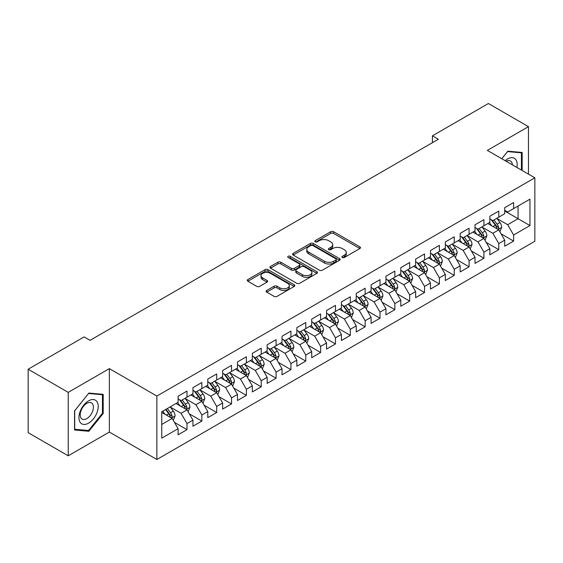 <?xml version="1.0" encoding="UTF-8"?>
<svg xmlns="http://www.w3.org/2000/svg" width="563" height="563" viewBox="0 0 563 563"><rect width="100%" height="100%" fill="white"/><g stroke="black" fill="none" stroke-linecap="round" stroke-linejoin="round"><path stroke-width="0.84" d="M342.339 257.481A1.443 0.83 0 0 0 344.38 257.481L359.863 248.543A2.062 1.189 0 0 0 360.461 247.699A2.062 1.189 0 0 0 359.863 246.861L333.627 231.717A2.062 1.189 0 0 0 330.713 231.717L315.231 240.654A1.443 0.83 0 0 0 314.808 241.245A1.443 0.83 0 0 0 315.231 241.83A1.443 0.83 0 0 0 317.272 241.83L319.277 240.675A6.594 3.807 0 0 1 328.602 240.675L330.791 241.935A6.594 3.807 0 0 1 332.719 244.631A6.594 3.807 0 0 1 330.791 247.326L328.785 248.48A1.443 0.83 0 0 0 328.363 249.071A1.443 0.83 0 0 0 328.785 249.655A1.443 0.83 0 0 0 330.826 249.655L332.832 248.501A6.594 3.807 0 0 1 342.156 248.501L344.338 249.761A6.594 3.807 0 0 1 346.273 252.456A6.594 3.807 0 0 1 344.338 255.145L342.339 256.306A1.443 0.83 0 0 0 341.917 256.89A1.443 0.83 0 0 0 342.339 257.481L342.339 256.306M266.742 290.438A2.062 1.189 0 0 0 266.137 291.282A2.062 1.189 0 0 0 266.742 292.127L274.104 296.37A2.062 1.189 0 0 0 277.017 296.37L294.21 286.447A2.062 1.189 0 0 0 294.815 285.603A2.062 1.189 0 0 0 294.21 284.765L267.981 269.621A2.062 1.189 0 0 0 265.067 269.621L247.868 279.544A2.062 1.189 0 0 0 247.27 280.388A2.062 1.189 0 0 0 247.868 281.226L256.763 286.363A2.062 1.189 0 0 0 259.677 286.363L267.031 282.112A2.062 1.189 0 0 0 267.636 281.268A2.062 1.189 0 0 0 267.031 280.43L262.625 277.883A5.51 3.181 0 0 1 261.014 275.631A5.51 3.181 0 0 1 264.413 272.696A5.51 3.181 0 0 1 270.423 273.386L287.693 283.351A5.51 3.181 0 0 1 289.305 285.603A5.51 3.181 0 0 1 285.898 288.545A5.51 3.181 0 0 1 279.895 287.855L277.017 286.194A2.062 1.189 0 0 0 274.104 286.194L266.742 290.438L266.742 292.127L274.104 287.904L274.104 286.194M68.236 392.369L68.236 455.798L109.356 432.053L109.356 368.624L68.236 392.369L28.15 369.229L84.119 336.913L90.059 340.341L438.352 139.258L432.412 135.831L432.412 142.685M109.356 368.624L156.866 396.056L534.85 177.831L534.85 241.26L156.866 459.485L156.866 396.056M528.467 174.143L528.467 126.661L487.34 150.398L534.85 177.831M528.467 126.661L488.381 103.515L432.412 135.831M319.418 270.205A2.062 1.189 0 0 0 322.339 270.205L339.531 260.282A2.062 1.189 0 0 0 340.136 259.437A2.062 1.189 0 0 0 339.531 258.6L313.302 243.455A2.062 1.189 0 0 0 310.389 243.455L293.189 253.378A2.062 1.189 0 0 0 292.584 254.223A2.062 1.189 0 0 0 293.189 255.06L319.418 270.205M288.742 257.791A1.443 0.83 0 0 1 290.205 257.995L290.205 256.285L316.87 271.683A2.062 1.189 0 0 1 317.476 272.52A2.062 1.189 0 0 1 316.87 273.365L299.678 283.288A2.062 1.189 0 0 1 296.764 283.288L270.529 268.143L270.529 266.461A2.062 1.189 0 0 0 269.93 267.305A2.062 1.189 0 0 0 270.529 268.143M270.529 266.461L277.89 262.217A2.062 1.189 0 0 1 280.803 262.217L291.444 268.354A2.062 1.189 0 0 0 294.358 268.354L299.242 265.539A2.062 1.189 0 0 0 299.84 264.694A2.062 1.189 0 0 0 299.242 263.857L288.165 257.46A1.443 0.83 0 0 1 287.742 256.869A1.443 0.83 0 0 1 288.629 256.102A1.443 0.83 0 0 1 290.205 256.285M504.715 210.998L518.073 218.711L518.073 206.03L529.952 199.175L513.618 208.599L513.618 202.518L504.715 207.656L504.715 213.743L498.776 217.17L498.776 211.083L489.866 216.227L489.866 222.315L483.927 225.742L483.927 219.654L475.017 224.799L475.017 230.886L469.085 234.314L469.085 228.226L460.175 233.371L460.175 239.458L454.235 242.885L454.235 236.798L445.326 241.942L445.326 248.03L439.386 251.457L439.386 245.369L430.484 250.514L430.484 256.601L424.544 260.029L424.544 253.941L415.635 259.086L415.635 265.173L409.695 268.6L409.695 262.513L400.786 267.657L400.786 273.745L394.853 277.172L394.853 271.084L385.944 276.229L385.944 282.316L380.004 285.744L380.004 279.656L371.094 284.801L371.094 290.888L365.155 294.315L365.155 288.228L356.252 293.372L356.252 299.46L350.313 302.887L350.313 296.8L341.403 301.944L341.403 308.031L335.464 311.459L335.464 305.371L326.561 310.516L326.561 316.603L320.621 320.03L320.621 313.943L311.712 319.087L311.712 325.168L305.772 328.602L305.772 322.515L296.863 327.659L296.863 333.739L290.93 337.174L290.93 331.086L282.021 336.231L282.021 342.311L276.081 345.745L276.081 339.658L267.172 344.802L267.172 350.883L261.232 354.317L261.232 348.23L252.33 353.374L252.33 359.454L246.39 362.882L246.39 356.801L237.48 361.939L237.48 368.026L231.541 371.453L231.541 365.373L222.638 370.51L222.638 376.598L216.699 380.025L216.699 373.945L207.789 379.082L207.789 385.169L201.85 388.597L201.85 382.516L192.94 387.654L192.94 393.741L187.007 397.168L187.007 391.088L178.098 396.225L178.098 402.313L161.764 411.743L161.764 438.141L178.098 428.71L172.158 418.429L161.764 412.426M529.952 199.175L529.952 225.573L513.618 235.003L507.678 224.714L496.918 218.5M501.077 233.842L513.618 241.084L513.618 235.003M513.618 241.084L504.715 246.228L504.715 240.141L498.776 243.575L492.836 233.286L482.069 227.072M486.228 242.414L498.776 249.655L498.776 243.575M498.776 249.655L489.866 254.8L489.866 248.712L483.927 252.147L477.987 241.858L467.227 235.644M471.386 250.985L483.927 258.227L483.927 252.147M483.927 258.227L475.017 263.371L475.017 257.284L469.085 260.711L463.145 250.429L452.378 244.215M456.537 259.557L469.085 266.799L469.085 260.711M469.085 266.799L460.175 271.943L460.175 265.856L454.235 269.283L448.296 259.001L437.535 252.787M441.688 268.129L454.235 275.37L454.235 269.283M454.235 275.37L445.326 280.515L445.326 274.427L439.386 277.855L433.454 267.573L422.686 261.359M426.845 276.7L439.386 283.942L439.386 277.855M439.386 283.942L430.484 289.086L430.484 282.999L424.544 286.426L418.605 276.144L407.844 269.93M411.996 285.272L424.544 292.514L424.544 286.426M424.544 292.514L415.635 297.658L415.635 291.571L409.695 294.998L403.755 284.716L392.995 278.502M397.154 293.844L409.695 301.085L409.695 294.998M409.695 301.085L400.786 306.23L400.786 300.142L394.853 303.57L388.913 293.288L378.146 287.074M382.305 302.415L394.853 309.657L394.853 303.57M394.853 309.657L385.944 314.801L385.944 308.714L380.004 312.141L374.064 301.859L363.304 295.645M367.456 310.987L380.004 318.229L380.004 312.141M380.004 318.229L371.094 323.373L371.094 317.286L365.155 320.713L359.222 310.431L348.455 304.217M352.614 319.559L365.155 326.8L365.155 320.713M365.155 326.8L356.252 331.945L356.252 325.857L350.313 329.285L344.373 319.003L333.613 312.789M337.765 328.13L350.313 335.372L350.313 329.285M350.313 335.372L341.403 340.516L341.403 334.429L335.464 337.856L329.524 327.575L318.764 321.353M322.923 336.702L335.464 343.944L335.464 337.856M335.464 343.944L326.561 349.088L326.561 343.001L320.621 346.428L314.682 336.139L303.914 329.925M308.074 345.274L320.621 352.515L320.621 346.428M320.621 352.515L311.712 357.66L311.712 351.572L305.772 355L299.833 344.711L289.072 338.497M293.232 353.846L305.772 361.087L305.772 355M305.772 361.087L296.863 366.231L296.863 360.144L290.93 363.571L284.991 353.282L274.223 347.068M278.382 362.417L290.93 369.659L290.93 363.571M290.93 369.659L282.021 374.796L282.021 368.716L276.081 372.143L270.141 361.854L259.381 355.64M263.533 370.989L276.081 378.23L276.081 372.143M276.081 378.23L267.172 383.368L267.172 377.287L261.232 380.715L255.299 370.426L244.532 364.212M248.691 379.553L261.232 386.802L261.232 380.715M261.232 386.802L252.33 391.939L252.33 385.859L246.39 389.286L240.45 378.998L229.69 372.783M233.842 388.125L246.39 395.374L246.39 389.286M246.39 395.374L237.48 400.511L237.48 394.431L231.541 397.858L225.601 387.569L214.841 381.355M219 396.697L231.541 403.945L231.541 397.858M231.541 403.945L222.638 409.083L222.638 403.002L216.699 406.43L210.759 396.141L199.992 389.927M204.151 405.269L216.699 412.51L216.699 406.43M216.699 412.51L207.789 417.655L207.789 411.574L201.85 415.001L195.91 404.713L185.15 398.498M189.309 413.84L201.85 421.082L201.85 415.001M201.85 421.082L192.94 426.226L192.94 420.139L187.007 423.573L181.068 413.284L170.3 407.07M174.46 422.412L187.007 429.653L187.007 423.573M187.007 429.653L178.098 434.798L178.098 428.71M178.098 398.885L181.068 400.596L187.007 397.168M161.764 424.425L172.158 418.429M192.94 390.314L195.91 392.031L201.85 388.597M181.068 413.284L187.007 409.857L176.015 403.516M192.94 420.139L187.007 409.857M207.789 381.742L210.759 383.459L216.699 380.025M195.91 404.713L201.85 401.285L190.864 394.945M207.789 411.574L201.85 401.285M222.638 373.17L225.601 374.888L231.541 371.453M210.759 396.141L216.699 392.714L205.713 386.373M222.638 403.002L216.699 392.714M237.48 364.599L240.45 366.316L246.39 362.882M225.601 387.569L231.541 384.142L220.555 377.801M237.48 394.431L231.541 384.142M252.33 356.027L255.299 357.744L261.232 354.317M240.45 378.998L246.39 375.57L235.404 369.229M252.33 385.859L246.39 375.57M267.172 347.455L270.141 349.173L276.081 345.745M255.299 370.426L261.232 366.999L250.246 360.658M267.172 377.287L261.232 366.999M282.021 338.884L284.991 340.601L290.93 337.174M270.141 361.854L276.081 358.427L265.096 352.086M282.021 368.716L276.081 358.427M296.863 330.312L299.833 332.029L305.772 328.602M284.991 353.282L290.93 349.855L279.938 343.514M296.863 360.144L290.93 349.855M311.712 321.74L314.682 323.458L320.621 320.03M299.833 344.711L305.772 341.284L294.787 334.943M311.712 351.572L305.772 341.284M326.561 313.169L329.524 314.886L335.464 311.459M314.682 336.139L320.621 332.712L309.636 326.371M326.561 343.001L320.621 332.712M341.403 304.597L344.373 306.314L350.313 302.887M329.524 327.575L335.464 324.14L324.478 317.799M341.403 334.429L335.464 324.14M356.252 296.025L359.222 297.743L365.155 294.315M344.373 319.003L350.313 315.569L339.327 309.228M356.252 325.857L350.313 315.569M371.094 287.454L374.064 289.171L380.004 285.744M359.222 310.431L365.155 306.997L354.169 300.656M371.094 317.286L365.155 306.997M385.944 278.889L388.913 280.599L394.853 277.172M374.064 301.859L380.004 298.425L369.018 292.084M385.944 308.714L380.004 298.425M400.786 270.317L403.755 272.028L409.695 268.6M388.913 293.288L394.853 289.861L383.867 283.513M400.786 300.142L394.853 289.861M415.635 261.746L418.605 263.456L424.544 260.029M403.755 284.716L409.695 281.289L398.71 274.941M415.635 291.571L409.695 281.289M430.484 253.174L433.454 254.884L439.386 251.457M418.605 276.144L424.544 272.717L413.559 266.369M430.484 282.999L424.544 272.717M445.326 244.602L448.296 246.312L454.235 242.885M433.454 267.573L439.386 264.146L428.401 257.798M445.326 274.427L439.386 264.146M460.175 236.031L463.145 237.741L469.085 234.314M448.296 259.001L454.235 255.574L443.25 249.226M460.175 265.856L454.235 255.574M475.017 227.459L477.987 229.169L483.927 225.742M463.145 250.429L469.085 247.002L458.092 240.654M475.017 257.284L469.085 247.002M489.866 218.887L492.836 220.597L498.776 217.17M477.987 241.858L483.927 238.43L472.941 232.083M489.866 248.712L483.927 238.43M504.715 210.316L507.678 212.026L513.618 208.599M492.836 233.286L498.776 229.859L487.79 223.518M504.715 240.141L498.776 229.859M28.15 369.229L28.15 432.658L68.236 455.798M109.356 432.053L156.866 459.485M507.678 224.714L518.073 218.711L529.952 225.573M522.154 170.498L522.154 152.467L507.833 151.187L501.767 158.731M103.198 413.453L103.198 394.346L88.87 393.065L74.541 410.891L74.541 429.991L88.87 431.272L103.198 413.453L102.452 413.024M342.916 257.685L344.338 256.862A6.594 3.807 0 0 0 346.273 254.166L346.273 252.456M332.719 244.631L332.719 246.348A6.594 3.807 0 0 1 330.791 249.036L329.362 249.859M359.834 248.557L333.627 233.427A2.062 1.189 0 0 0 330.713 233.427L315.808 242.034M339.503 260.296L313.302 245.165A2.062 1.189 0 0 0 310.389 245.165L293.217 255.081M335.886 260.029A1.443 0.83 0 0 0 336.308 259.437A1.443 0.83 0 0 0 335.886 258.846L312.866 245.552A1.443 0.83 0 0 0 310.825 245.552L308.714 246.777A6.594 3.807 0 0 0 306.779 249.465A6.594 3.807 0 0 0 308.714 252.161L324.45 261.246A6.594 3.807 0 0 0 333.775 261.246L335.886 260.029L335.886 261.739A1.443 0.83 0 0 0 336.308 261.155L336.308 259.437M306.779 249.465L306.779 251.182A6.594 3.807 0 0 0 308.714 253.878L308.714 252.161M335.886 261.739L333.775 262.963A6.594 3.807 0 0 1 324.45 262.963L308.714 253.878M270.557 268.164L277.89 263.927L277.89 262.217M299.84 264.694L299.84 266.412A2.062 1.189 0 0 1 299.242 267.249L294.358 270.071A2.062 1.189 0 0 1 291.444 270.071L280.803 263.927A2.062 1.189 0 0 0 277.89 263.927M290.205 257.995L316.842 273.379M302.479 274.73A5.51 3.181 0 0 0 308.489 275.42A5.51 3.181 0 0 0 311.895 272.478A5.51 3.181 0 0 0 310.276 270.226L304.196 266.714A2.062 1.189 0 0 0 301.275 266.714L296.398 269.536A2.062 1.189 0 0 0 295.793 270.374A2.062 1.189 0 0 0 296.398 271.218L302.479 274.73L302.479 276.44A5.51 3.181 0 0 0 308.489 277.137A5.51 3.181 0 0 0 311.895 274.195L311.895 272.478M295.793 270.374L295.793 272.091A2.062 1.189 0 0 0 296.398 272.928L296.398 271.218M302.479 276.44L296.398 272.928M289.305 285.603L289.305 287.32A5.51 3.181 0 0 1 285.898 290.262A5.51 3.181 0 0 1 279.895 289.565L277.017 287.904A2.062 1.189 0 0 0 274.104 287.904M261.014 275.631L261.014 277.348A5.51 3.181 0 0 0 262.625 279.6L262.625 277.883M267.003 282.126L262.625 279.6M294.182 286.461L267.981 271.331A2.062 1.189 0 0 0 265.067 271.331L247.896 281.247M87.356 430.399L88.87 431.272M499.874 231.759L501.71 227.269A5.567 3.209 -120 0 0 499.937 222.533L496.784 218.324M491.759 225.805L489.36 222.603M488.241 223.778L487.966 223.412M497.727 229.254L498.586 228.479L498.712 227.508A5.567 3.209 -120 0 0 497.115 224.158L493.962 219.95M492.161 220.21L496.059 225.411A2.836 1.64 60 0 1 496.573 226.27L498.712 227.508M491.182 219.647L495.334 225.186A5.567 3.209 60 0 1 496.925 228.536L497.038 228.859M485.025 240.331L486.868 235.841A5.567 3.209 -120 0 0 485.088 231.104L481.935 226.889M476.91 234.377L474.518 231.175M473.392 232.35L473.117 231.984M482.878 237.825L483.744 237.051L483.863 236.08A5.567 3.209 -120 0 0 482.273 232.73L479.113 228.522M477.318 228.782L481.21 233.983A2.836 1.64 60 0 1 481.724 234.841L483.863 236.08M476.34 228.219L480.485 233.758A5.567 3.209 60 0 1 482.083 237.107L482.195 237.431M470.182 248.902L472.019 244.412A5.567 3.209 -120 0 0 470.246 239.676L467.093 235.461M462.068 242.949L459.668 239.747M458.549 240.922L458.275 240.556M468.036 246.397L468.895 245.623L469.014 244.652A5.567 3.209 -120 0 0 467.424 241.302L464.271 237.093M462.469 237.354L466.368 242.554A2.836 1.64 60 0 1 466.882 243.413L469.014 244.652M461.491 236.791L465.643 242.329A5.567 3.209 60 0 1 467.234 245.679L467.346 246.003M516.883 167.457A13.646 7.882 120 0 0 515.891 159.716A13.646 7.882 120 0 0 505.159 160.687M512.372 164.853A9.346 5.398 120 0 0 511.5 161.982A9.346 5.398 120 0 0 510.444 161.011A9.346 5.398 120 0 0 506.158 161.264M507.502 151.588L521.415 152.847L521.415 170.075M520.494 152.313L521.415 152.847M501.795 158.745L507.53 151.609M80.213 422.398A13.646 7.882 120 0 0 93.402 418.865A13.646 7.882 120 0 0 96.935 401.602A13.646 7.882 120 0 0 83.746 405.135A13.646 7.882 120 0 0 80.213 422.398M81.093 418.105A9.346 5.398 120 0 0 82.149 419.076A9.346 5.398 120 0 0 90.84 414.713A9.346 5.398 120 0 0 92.536 403.868A9.346 5.398 120 0 0 91.487 402.89A9.346 5.398 120 0 0 82.796 407.253A9.346 5.398 120 0 0 81.093 418.105M88.574 393.488L102.452 394.733L102.452 413.242L88.574 430.505L74.696 429.266L74.696 410.758L88.546 393.474M101.537 394.199L102.452 394.733M455.333 257.474L457.177 252.984A5.567 3.209 -120 0 0 455.397 248.248L452.244 244.032M447.219 251.52L444.819 248.318M443.7 249.486L443.426 249.127M453.187 254.969L454.045 254.187L454.172 253.223A5.567 3.209 -120 0 0 452.575 249.873L449.422 245.665M447.627 245.925L451.519 251.126A2.836 1.64 60 0 1 452.033 251.985L454.172 253.223M446.642 245.362L450.794 250.901A5.567 3.209 60 0 1 452.392 254.251L452.504 254.567M440.491 266.046L442.328 261.556A5.567 3.209 -120 0 0 440.555 256.819L437.402 252.604M432.37 260.092L429.977 256.89M428.851 258.058L428.584 257.699M438.338 263.54L439.203 262.759L439.323 261.788A5.567 3.209 -120 0 0 437.733 258.445L434.58 254.237M432.778 254.497L436.67 259.698A2.836 1.64 60 0 1 437.191 260.556L439.323 261.788M431.8 253.934L435.952 259.473A5.567 3.209 60 0 1 437.542 262.822L437.655 263.139M425.642 274.617L427.479 270.127A5.567 3.209 -120 0 0 425.705 265.391L422.553 261.176M417.528 268.664L415.128 265.462M414.009 266.63L413.735 266.271M423.496 272.112L424.354 271.331L424.481 270.36A5.567 3.209 -120 0 0 422.883 267.017L419.731 262.808M417.929 263.069L421.828 268.269A2.836 1.64 60 0 1 422.341 269.128L424.481 270.36M416.951 262.506L421.103 268.044A5.567 3.209 60 0 1 422.693 271.394L422.806 271.711M410.793 283.189L412.637 278.699A5.567 3.209 -120 0 0 410.863 273.956L407.703 269.747M402.679 277.235L400.286 274.033M399.16 275.201L398.893 274.843M408.647 280.684L409.512 279.902L409.632 278.931A5.567 3.209 -120 0 0 408.041 275.589L404.888 271.38M403.087 271.64L406.979 276.841A2.836 1.64 60 0 1 407.492 277.7L409.632 278.931M402.109 271.077L406.261 276.616A5.567 3.209 60 0 1 407.851 279.966L407.964 280.283M395.951 291.761L397.788 287.271A5.567 3.209 -120 0 0 396.014 282.527L392.861 278.319M387.837 285.807L385.437 282.605M384.318 283.773L384.043 283.414M393.804 289.255L394.663 288.474L394.783 287.503A5.567 3.209 -120 0 0 393.192 284.16L390.039 279.952M388.238 280.212L392.137 285.413A2.836 1.64 60 0 1 392.65 286.271L394.783 287.503M387.26 279.649L391.412 285.188A5.567 3.209 60 0 1 393.002 288.538L393.115 288.854M381.102 300.332L382.946 295.842A5.567 3.209 -120 0 0 381.165 291.099L378.012 286.891M372.988 294.379L370.588 291.177M369.469 292.345L369.194 291.979M378.955 297.82L379.821 297.046L379.941 296.075A5.567 3.209 -120 0 0 378.35 292.732L375.19 288.523M373.396 288.784L377.287 293.985A2.836 1.64 60 0 1 377.801 294.843L379.941 296.075M372.417 288.221L376.563 293.759A5.567 3.209 60 0 1 378.16 297.102L378.273 297.426M366.26 308.904L368.096 304.414A5.567 3.209 -120 0 0 366.323 299.671L363.17 295.462M358.145 302.95L355.746 299.748M354.627 300.916L354.352 300.551M364.106 306.392L364.972 305.618L365.091 304.646A5.567 3.209 -120 0 0 363.501 301.304L360.348 297.095M358.547 297.355L362.445 302.556A2.836 1.64 60 0 1 362.959 303.415L365.091 304.646M357.568 296.792L361.72 302.331A5.567 3.209 60 0 1 363.311 305.674L363.424 305.998M351.411 317.476L353.254 312.986A5.567 3.209 -120 0 0 351.474 308.243L348.321 304.034M343.296 311.522L340.897 308.32M339.778 309.488L339.503 309.122M349.264 314.963L350.123 314.189L350.249 313.218A5.567 3.209 -120 0 0 348.652 309.875L345.499 305.66M343.697 305.927L347.596 311.128A2.836 1.64 60 0 1 348.11 311.986L350.249 313.218M342.719 305.357L346.871 310.903A5.567 3.209 60 0 1 348.469 314.245L348.581 314.569M336.561 326.047L338.405 321.55A5.567 3.209 -120 0 0 336.632 316.814L333.472 312.606M328.447 320.094L326.054 316.892M324.928 318.06L324.661 317.694M334.415 323.535L335.281 322.761L335.4 321.79A5.567 3.209 -120 0 0 333.81 318.447L330.657 314.231M328.855 314.499L332.747 319.7A2.836 1.64 60 0 1 333.268 320.558L335.4 321.79M327.877 313.929L332.029 319.474A5.567 3.209 60 0 1 333.62 322.817L333.732 323.141M321.719 334.619L323.556 330.122A5.567 3.209 -120 0 0 321.783 325.386L318.63 321.177M313.605 328.665L311.205 325.463M310.086 326.631L309.812 326.266M319.573 332.107L320.431 331.333L320.558 330.361A5.567 3.209 -120 0 0 318.961 327.019L315.808 322.803M314.006 323.071L317.905 328.271A2.836 1.64 60 0 1 318.419 329.13L320.558 330.361M313.028 322.5L317.18 328.046A5.567 3.209 60 0 1 318.771 331.389L318.883 331.713M306.87 343.191L308.714 338.694A5.567 3.209 -120 0 0 306.934 333.958L303.781 329.749M298.756 337.237L296.363 334.035M295.237 335.203L294.963 334.837M304.724 340.678L305.589 339.904L305.709 338.933A5.567 3.209 -120 0 0 304.119 335.59L300.966 331.375M299.164 331.642L303.056 336.843A2.836 1.64 60 0 1 303.57 337.701L305.709 338.933M298.186 331.072L302.338 336.618A5.567 3.209 60 0 1 303.929 339.961L304.041 340.284M292.028 351.762L293.865 347.265A5.567 3.209 -120 0 0 292.091 342.529L288.939 338.321M283.914 345.809L281.514 342.607M280.395 343.775L280.121 343.409M289.882 349.25L290.74 348.476L290.86 347.505A5.567 3.209 -120 0 0 289.269 344.162L286.117 339.946M284.315 340.214L288.214 345.408A2.836 1.64 60 0 1 288.728 346.273L290.86 347.505M283.337 339.644L287.489 345.189A5.567 3.209 60 0 1 289.079 348.532L289.192 348.856M277.179 360.334L279.023 355.837A5.567 3.209 -120 0 0 277.242 351.101L274.09 346.892M269.065 354.38L266.665 351.178M265.546 352.347L265.272 351.981M275.033 357.822L275.891 357.048L276.018 356.076A5.567 3.209 -120 0 0 274.42 352.727L271.267 348.518M269.473 348.786L273.365 353.979A2.836 1.64 60 0 1 273.878 354.845L276.018 356.076M268.488 348.216L272.64 353.761A5.567 3.209 60 0 1 274.237 357.104L274.35 357.428M262.337 368.906L264.174 364.409A5.567 3.209 -120 0 0 262.4 359.673L259.247 355.464M254.216 362.952L251.823 359.75M250.704 360.918L250.429 360.552M260.183 366.393L261.049 365.619L261.169 364.648A5.567 3.209 -120 0 0 259.578 361.298L256.425 357.09M254.624 357.35L258.516 362.551A2.836 1.64 60 0 1 259.036 363.416L261.169 364.648M253.646 356.787L257.798 362.333A5.567 3.209 60 0 1 259.388 365.676L259.501 365.999M247.488 377.47L249.325 372.98A5.567 3.209 -120 0 0 247.551 368.244L244.398 364.036M239.374 371.517L236.974 368.322M235.855 369.49L235.58 369.124M245.341 374.965L246.2 374.191L246.327 373.22A5.567 3.209 -120 0 0 244.729 369.87L241.576 365.661M239.775 365.922L243.673 371.123A2.836 1.64 60 0 1 244.187 371.988L246.327 373.22M238.796 365.359L242.949 370.904A5.567 3.209 60 0 1 244.539 374.247L244.652 374.571M232.639 386.042L234.482 381.552A5.567 3.209 -120 0 0 232.709 376.816L229.549 372.607M224.524 380.088L222.132 376.893M221.006 378.062L220.738 377.696M230.492 383.537L231.358 382.763L231.477 381.791A5.567 3.209 -120 0 0 229.887 378.442L226.734 374.233M224.933 374.494L228.824 379.694A2.836 1.64 60 0 1 229.338 380.56L231.477 381.791M223.954 373.931L228.106 379.476A5.567 3.209 60 0 1 229.697 382.819L229.81 383.143M217.797 394.614L219.633 390.124A5.567 3.209 -120 0 0 217.86 385.388L214.707 381.179M209.682 388.66L207.283 385.465M206.164 386.633L205.889 386.267M215.65 392.108L216.509 391.334L216.628 390.363A5.567 3.209 -120 0 0 215.038 387.013L211.885 382.805M210.083 383.065L213.982 388.266A2.836 1.64 60 0 1 214.496 389.132L216.628 390.363M209.105 382.502L213.257 388.041A5.567 3.209 60 0 1 214.848 391.391L214.96 391.714M202.947 403.185L204.791 398.695A5.567 3.209 -120 0 0 203.011 393.959L199.858 389.751M194.833 397.232L192.433 394.037M191.314 395.205L191.04 394.839M200.801 400.68L201.667 399.906L201.786 398.935A5.567 3.209 -120 0 0 200.196 395.585L197.036 391.376M195.241 391.637L199.133 396.838A2.836 1.64 60 0 1 199.647 397.703L201.786 398.935M194.263 391.074L198.408 396.612A5.567 3.209 60 0 1 200.006 399.962L200.118 400.286M188.105 411.757L189.942 407.267A5.567 3.209 -120 0 0 188.169 402.531L185.016 398.322M179.991 405.803L177.591 402.608M176.472 403.777L176.198 403.411M185.959 409.252L186.817 408.478L186.937 407.506A5.567 3.209 -120 0 0 185.347 404.157L182.194 399.948M180.392 400.209L184.291 405.409A2.836 1.64 60 0 1 184.805 406.268L186.937 407.506M179.414 399.646L183.566 405.184A5.567 3.209 60 0 1 185.157 408.534L185.269 408.858M173.256 420.329L175.1 415.839A5.567 3.209 -120 0 0 173.32 411.103L170.167 406.894M165.142 414.375L162.742 411.18M171.11 417.823L171.968 417.049L172.095 416.078A5.567 3.209 -120 0 0 170.498 412.728L167.345 408.52M165.951 409.322L169.442 413.981A2.836 1.64 60 0 1 169.956 414.84L172.095 416.078M165.564 409.547L168.717 413.756A5.567 3.209 60 0 1 170.315 417.106L170.427 417.429M344.338 256.862L344.338 255.145M328.785 249.655L328.785 248.48M330.791 249.036L330.791 247.326M315.231 241.83L315.231 240.654M330.713 233.427L330.713 231.717M333.627 233.427L333.627 231.717M359.863 248.543L359.863 246.861M293.189 255.06L293.189 253.378M310.389 245.165L310.389 243.455M313.302 245.165L313.302 243.455M339.531 260.282L339.531 258.6M324.45 262.963L324.45 261.246M333.775 262.963L333.775 261.246M280.803 263.927L280.803 262.217M291.444 270.071L291.444 268.354M294.358 270.071L294.358 268.354M299.242 267.249L299.242 265.539M316.87 273.365L316.87 271.683M277.017 287.904L277.017 286.194M279.895 289.565L279.895 287.855M267.031 282.112L267.031 280.43M247.868 281.226L247.868 279.544M265.067 271.331L265.067 269.621M267.981 271.331L267.981 269.621M294.21 286.447L294.21 284.765M498.079 229.458L501.675 227.375M497.115 224.158L499.937 222.533M493.012 226.53L495.334 225.186M483.23 238.029L486.833 235.946M482.273 232.73L485.088 231.104M478.163 235.102L480.485 233.758M468.381 246.601L471.984 244.518M467.424 241.302L470.246 239.676M463.321 243.673L465.643 242.329M453.539 255.166L457.135 253.09M452.575 249.873L455.397 248.248M448.472 252.245L450.794 250.901M438.69 263.737L442.293 261.661M437.733 258.445L440.555 256.819M433.623 260.817L435.952 259.473M423.848 272.309L427.444 270.233M422.883 267.017L425.705 265.391M418.781 269.388L421.103 268.044M408.998 280.881L412.602 278.805M408.041 275.589L410.863 273.956M403.931 277.96L406.261 276.616M394.156 289.452L397.752 287.376M393.192 284.16L396.014 282.527M389.089 286.532L391.412 285.188M379.307 298.024L382.903 295.948M378.35 292.732L381.165 291.099M374.24 295.103L376.563 293.759M364.458 306.596L368.061 304.52M363.501 301.304L366.323 299.671M359.398 303.675L361.72 302.331M349.616 315.167L353.212 313.091M348.652 309.875L351.474 308.243M344.549 312.247L346.871 310.903M334.767 323.739L338.37 321.663M333.81 318.447L336.632 316.814M329.7 320.819L332.029 319.474M319.925 332.311L323.521 330.235M318.961 327.019L321.783 325.386M314.858 329.383L317.18 328.046M305.076 340.882L308.679 338.806M304.119 335.59L306.934 333.958M300.009 337.955L302.338 336.618M290.226 349.454L293.83 347.378M289.269 344.162L292.091 342.529M285.167 346.526L287.489 345.189M275.384 358.026L278.981 355.95M274.42 352.727L277.242 351.101M270.317 355.098L272.64 353.761M260.535 366.597L264.138 364.521M259.578 361.298L262.4 359.673M255.468 363.67L257.798 362.333M245.693 375.169L249.289 373.086M244.729 369.87L247.551 368.244M240.626 372.242L242.949 370.904M230.844 383.741L234.447 381.658M229.887 378.442L232.709 376.816M225.777 380.813L228.106 379.476M216.002 392.312L219.598 390.229M215.038 387.013L217.86 385.388M210.935 389.385L213.257 388.041M201.153 400.884L204.756 398.801M200.196 395.585L203.011 393.959M196.086 397.957L198.408 396.612M186.304 409.456L189.907 407.373M185.347 404.157L188.169 402.531M181.244 406.528L183.566 405.184M171.462 418.027L175.058 415.944M170.498 412.728L173.32 411.103M166.395 415.1L168.717 413.756"/></g></svg>
